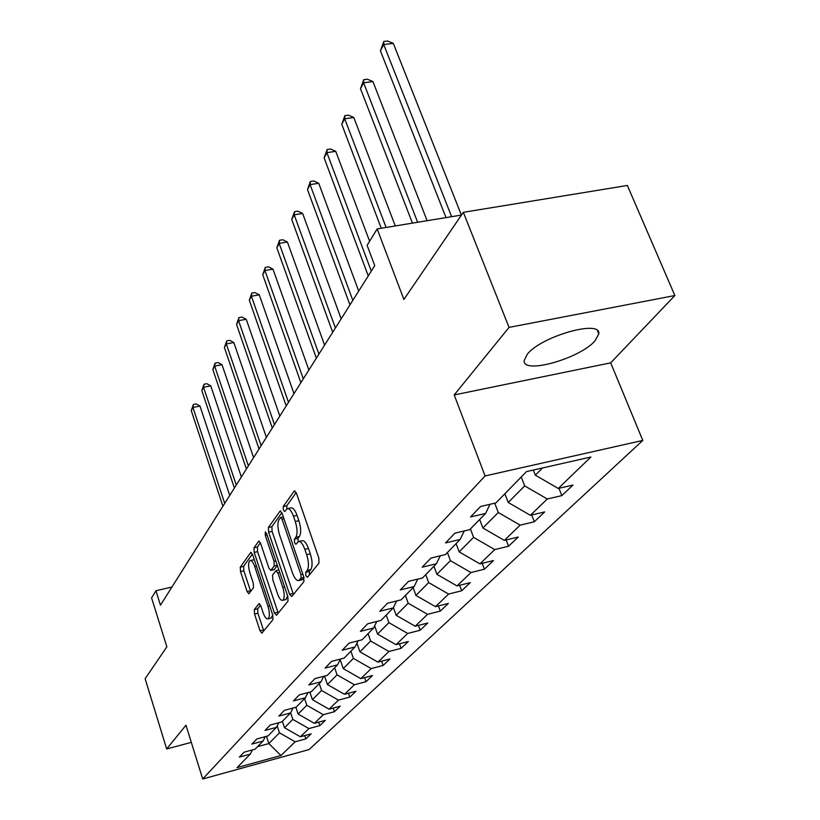 <?xml version="1.0" encoding="UTF-8"?>
<svg xmlns="http://www.w3.org/2000/svg" width="820" height="820" viewBox="0 0 820 820"><rect width="100%" height="100%" fill="white"/><g stroke="black" fill="none" stroke-linecap="round" stroke-linejoin="round"><path stroke-width="1.23" d="M305.839 575.691L307.438 577.28L318.99 563.094L318.837 558.072L296.43 493.209L294.154 491.129L283.238 506.534L283.361 509.968L284.735 511.577L287.123 508.748C289.265 508.154 291.377 510.645 293.457 516.2L295.282 521.51C297.434 528.674 297.619 533.943 295.835 537.315L294.411 539.201L294.534 542.625L295.938 544.295L298.316 541.61C300.52 541.036 302.683 543.598 304.825 549.308L306.67 554.679C308.853 561.925 309.027 567.173 307.182 570.453L305.716 572.268L305.839 575.691M595.074 340.751L598.774 333.873C601.521 319.175 541.108 336.282 527.28 354.25L524.164 360.585C522.473 374.801 580.058 358.565 595.074 340.751M254.323 609.608L254.528 614.057L260.053 630.805L261.877 633.173L272.947 619.643L272.763 615.092L252.601 554.627L250.817 552.383L240.28 567.122L240.506 571.581L247.086 591.507L248.849 593.793L253.503 587.663L253.298 583.153L249.977 573.149C248.132 566.62 248.132 562.418 249.967 560.542C251.555 560.152 253.144 562.172 254.743 566.599L267.976 606.318C269.831 612.868 269.841 617.05 267.996 618.874C266.336 619.223 264.696 617.122 263.046 612.55L260.852 605.949L259.038 603.612L254.323 609.608L257.675 608.799L257.87 613.247L263.773 630.918M509.046 327.395L454.188 394.943L610.685 362.85L674.87 295.538L509.046 327.395L463.341 212.318L403.891 299.454L377.159 228.923L367.114 245.344L374.74 265.639L160.464 605.201L155.933 590.759L151.577 597.893L166.86 646.836L145.13 678.704L166.675 748.967L191.306 742.356M454.188 394.943L485.091 475.938L202.714 779L185.966 725.208L166.675 748.967M289.573 594.285L291.756 596.54L303.912 581.605L303.748 576.747L282.09 513.299L280.153 511.003L268.406 527.455L268.601 532.201L289.573 594.285L293.088 593.434L293.478 594.418M288.005 601.152L276.504 615.277L274.413 613.042L254.179 552.424L253.964 547.822L258.792 541.128L260.616 543.393L268.898 568.076L270.774 570.402L274.198 565.984L274.003 561.28L265.27 535.368L265.29 531.924L266.592 533.512L287.82 596.447L288.005 601.152M463.341 212.318L627.361 185.453L674.87 295.538M485.091 475.938L642.788 440.432L309.119 749.552L202.714 779M304.753 735.601L305.839 738.881L311.128 733.849L300.386 736.79L308.914 728.58L319.79 725.618L325.335 720.349L314.367 723.322L323.326 714.702L334.437 711.709L340.269 706.163L329.056 709.187L338.465 700.116L349.832 697.082L355.962 691.25L344.502 694.304L354.414 684.761L366.027 681.686L372.485 675.547L360.769 678.642L371.214 668.587L383.094 665.461L389.91 658.993L377.917 662.119L388.946 651.5L401.113 648.343L408.309 641.506L396.039 644.674L407.694 633.45L420.158 630.252L427.773 623.015L415.197 626.224L427.548 614.334L440.309 611.095L448.376 603.428L435.492 606.677L448.591 594.059L461.68 590.779L470.249 582.641L457.037 585.931L470.957 572.524L484.384 569.213L493.496 560.552L479.936 563.873L494.767 549.595L508.543 546.253L518.26 537.018L504.331 540.38L520.157 525.138L534.312 521.766L544.675 511.916L530.376 515.298L547.288 499.001L561.843 495.608L572.944 485.061L558.236 488.464L590.892 457.017L526.532 471.582L495.885 502.926L480.633 506.463L470.547 516.948L485.614 513.422L489.95 504.3M305.839 738.881L295.19 741.803L280.963 755.507L237.062 767.633L250.284 754.113L239.368 757.106L244.114 752.176L255.122 749.172L263.046 741.065L251.883 744.099L256.865 738.933L268.119 735.878L276.442 727.36L265.044 730.435L270.272 725.003L281.783 721.907L290.536 712.949L278.872 716.065L284.386 710.335L296.153 707.199L305.378 697.769L293.447 700.926L299.259 694.889L311.303 691.711L321.03 681.758L308.812 684.966L314.952 678.591L327.282 675.362L337.563 664.846L325.048 668.095L331.536 661.361L344.174 658.091L355.05 646.959L342.217 650.26L349.094 643.116L362.05 639.805L373.571 628.018L360.421 631.349L367.708 623.774L381.003 620.422L393.241 607.907L379.732 611.289L387.491 603.233L401.123 599.84L414.141 586.525L400.283 589.949L408.534 581.37L422.536 577.936L436.414 563.75L422.167 567.204L430.971 558.061L445.373 554.586L460.184 539.437L445.537 542.932L454.956 533.143L469.757 529.638L485.614 513.422M290.628 712.775L292.822 719.406L284.53 727.75L282.398 721.272M284.53 727.75L300.386 736.79M292.822 719.406L308.914 728.58M263.046 741.065L265.301 736.637M304.589 698.578L306.834 705.292L298.121 714.056L295.877 707.281M298.121 714.056L314.367 723.322M306.834 705.292L323.326 714.702M276.442 727.36L278.81 722.707M319.236 683.593L321.563 690.46L312.41 699.675L309.857 692.09M312.41 699.675L329.056 709.187M321.563 690.46L338.465 700.116M290.536 712.949L293.027 708.039M334.662 667.818L337.061 674.85L327.426 684.546L324.556 676.08M327.426 684.546L344.502 694.304M337.061 674.85L354.414 684.761M305.378 697.769L307.992 692.582M350.919 651.182L353.41 658.388L343.252 668.618L340.167 659.639M343.252 668.618L360.769 678.642M353.41 658.388L371.214 668.587M321.03 681.758L323.777 676.285M368.077 633.634L370.66 641.014L359.929 651.818L356.936 643.177M359.929 651.818L377.917 662.119M370.66 641.014L388.946 651.5M337.563 664.846L340.454 659.054M386.21 615.092L388.895 622.657L377.548 634.075L374.658 625.834M377.548 634.075L396.039 644.674M388.895 622.657L407.694 633.45M355.05 646.959L358.104 640.82M405.418 595.453L408.196 603.212L396.183 615.307L393.415 607.538M396.183 615.307L415.197 626.224M408.196 603.212L427.548 614.334M373.571 628.018L376.8 621.488M425.775 574.625L428.675 582.589L415.924 595.422L413.106 587.591M415.924 595.422L435.492 606.677M428.675 582.589L448.591 594.059M393.241 607.907L396.644 600.957M447.412 552.506L450.426 560.675L436.886 574.318L433.944 566.282M436.886 574.318L457.037 585.931M450.426 560.675L470.957 572.524M414.141 586.525L417.759 579.115M470.434 528.961L473.581 537.356L459.159 551.88L456.094 543.619M459.159 551.88L479.936 563.873M473.581 537.356L494.767 549.595M436.414 563.75L440.248 555.827M494.737 503.193L498.283 512.49L482.888 527.988L479.69 519.49M482.888 527.988L504.331 540.38M498.283 512.49L520.157 525.138M460.184 539.437L464.253 530.94M521.233 477.004L524.687 485.901L508.226 502.476L504.874 493.732M508.226 502.476L530.376 515.298M524.687 485.901L547.288 499.001M542.491 467.964L535.327 475.18L533.318 470.044M535.327 475.18L558.236 488.464M610.685 362.85L642.788 440.432M171.933 587.018L155.933 590.759M461.465 215.065L377.159 228.923M266.469 736.319L268.827 743.566L279.476 732.844L277.191 725.884M257.603 746.63L268.827 743.566L280.963 755.507M279.476 732.844L295.19 741.803M250.284 754.113L252.447 749.9M558.963 488.3L561.843 495.608M531.678 514.991L534.312 521.766M506.145 539.939L508.543 546.253M482.18 563.319L484.384 569.213M459.651 585.275L461.68 590.779M438.433 605.939L440.309 611.095M418.415 625.404L420.158 630.252M399.494 643.782L401.113 648.343M381.587 661.166L383.094 665.461M364.623 677.627L366.027 681.686M348.51 693.238L349.832 697.082M333.207 708.07L334.437 711.709M318.631 722.174L319.79 725.618M309.437 574.82L309.324 571.407L310.8 569.592C312.645 566.323 312.481 561.064 310.298 553.838L306.67 554.679M298.982 541.456L301.924 540.78C304.128 540.206 306.311 542.768 308.443 548.457L310.298 553.838M287.83 508.584L290.721 507.939C292.873 507.354 294.985 509.835 297.065 515.39L298.89 520.69C301.053 527.854 301.237 533.113 299.433 536.485L297.998 538.371L298.101 541.733M296.194 492.584L286.815 505.735L286.856 508.902M281.854 512.695L271.902 526.665L272.096 531.411L293.088 593.434M301.063 578.049L300.95 574.656L281.998 519.091L280.645 517.471L279.026 519.644C277.344 522.986 277.539 528.141 279.63 535.101L292.422 572.76C294.523 578.438 296.656 581.021 298.839 580.499L301.063 578.049L303.943 577.362M301.801 579.791L303.123 579.074L299.556 579.924M304.077 577.895L303.123 579.074M260.401 542.799L257.377 547.043L257.582 551.634L278.226 613.165M274.064 569.633L277.396 565.534M277.58 593.926C279.271 598.59 280.993 600.722 282.726 600.322C284.683 598.415 284.704 594.09 282.787 587.345L277.929 572.944L275.807 570.781L272.599 574.994L272.783 579.648L277.58 593.926M285.749 599.594L287.676 596.007M260.534 605.119L257.675 608.799M270.989 618.136L272.732 615M254.313 559.752L250.418 560.439M252.386 554.043L243.612 566.343L243.827 570.802L250.684 591.425M461.393 215.076L393.303 43.368L383.729 44.546L380.418 50.84L446.008 217.607M451.625 216.685L383.729 44.546L383.78 41.471L387.604 41L393.303 43.368M380.418 50.84L383.78 41.471M505.212 494.614L503.89 494.737M427.117 220.713L372.936 81.58L363.608 82.799L360.503 88.714L412.429 223.122M417.636 222.271L363.608 82.799L363.721 79.704L367.452 79.212L372.936 81.58M360.503 88.714L363.721 79.704M479.884 520.034L479.105 520.085M395.291 225.941L353.789 117.506L344.707 118.767L341.776 124.332L381.249 228.247M386.097 227.458L344.707 118.767L344.871 115.651L348.5 115.148L353.789 117.506M341.776 124.332L344.871 115.651M369.615 241.254L335.749 151.351L326.893 152.643L324.136 157.891L368.252 275.909M371.286 271.102L326.893 152.643L327.108 149.517L330.644 149.004L335.749 151.351M324.136 157.891L327.108 149.517M358.699 291.049L318.734 183.29L310.093 184.602L307.49 189.553L349.955 304.907M352.825 300.366L310.093 184.602L310.339 181.476L313.793 180.953L318.734 183.29M307.49 189.553L310.339 181.476M341.161 318.847L302.641 213.466L294.216 214.809L291.746 219.493L332.684 332.274M335.39 327.99L294.216 214.809L294.503 211.693L297.865 211.16L302.641 213.466M291.746 219.493L294.503 211.693M324.577 345.128L287.42 242.043L279.179 243.396L276.853 247.835L316.356 358.166M318.908 354.107L279.179 243.396L279.497 240.291L282.787 239.747L287.42 242.043M276.853 247.835L279.497 240.291M308.873 370.005L272.978 269.134L264.932 270.497L262.718 274.71L300.878 382.673M303.308 378.83L264.932 270.497L265.28 267.402L268.499 266.859L272.978 269.134M262.718 274.71L265.28 267.402M293.98 393.61L259.274 294.851L251.412 296.215L249.311 300.222L286.211 405.92M288.507 402.282L251.412 296.215L251.781 293.14L254.917 292.596L259.274 294.851M249.311 300.222L251.781 293.14M279.835 416.027L246.246 319.287L238.558 320.671L236.549 324.474L272.281 428.009M274.464 424.545L238.558 320.671L238.948 317.606L242.023 317.053L246.246 319.287M236.549 324.474L238.948 317.606M266.387 437.337L233.843 342.555L226.32 343.939L224.413 347.567L259.028 449.001M261.108 445.711L226.32 343.939L226.73 340.894L229.743 340.341L233.843 342.555M224.413 347.567L226.73 340.894M253.585 457.632L222.025 364.726L214.666 366.12L212.841 369.574L246.41 468.999M248.388 465.852L214.666 366.12L215.096 363.086L218.038 362.542L222.025 364.726M212.841 369.574L215.096 363.086M241.377 476.973L210.76 385.882L203.544 387.265L201.812 390.566L234.387 488.054M236.273 485.061L203.544 387.265L203.985 384.262L206.865 383.709L210.76 385.882M201.812 390.566L203.985 384.262M229.733 495.423L199.988 406.074L192.925 407.468L191.265 410.615L222.907 506.237M224.711 503.388L192.925 407.468L193.376 404.485L196.205 403.932L199.988 406.074M191.265 410.615L193.376 404.485M310.8 569.592L307.182 570.453M308.443 548.457L304.825 549.308M297.998 538.371L294.411 539.201M299.433 536.485L295.835 537.315M298.89 520.69L295.282 521.51M297.065 515.39L293.457 516.2M286.815 505.735L283.238 506.534M295.005 490.944L294.154 491.129M309.324 571.407L305.716 572.268M272.096 531.411L268.601 532.201M271.902 526.665L268.406 527.455M280.696 511.055L279.907 511.229M302.877 574.195L300.95 574.656M283.915 518.66L281.998 519.091M277.847 612.202L274.413 613.042M257.582 551.634L254.179 552.424M257.377 547.043L253.964 547.822M259.263 541.169L258.566 541.333M274.454 569.408L270.989 570.218M277.303 565.246L274.198 565.984M275.817 560.849L274.003 561.28M267.084 534.958L265.27 535.368M284.601 586.905L282.787 587.345M279.753 572.514L277.929 572.944M259.427 603.633L258.843 603.776M269.698 605.898L267.976 606.318M256.455 566.2L254.743 566.599M250.418 590.718L247.086 591.507M243.827 570.802L240.506 571.581M243.612 566.343L240.28 567.122M251.258 552.413L250.602 552.567M263.404 629.975L260.053 630.805M257.87 613.247L254.528 614.057M597.462 330.706L598.774 333.873M283.31 516.877L280.788 517.44M302.406 579.648L298.839 580.499M274.239 569.592L270.774 570.402M286.2 599.481L282.726 600.322M278.872 569.92L276.207 570.556M271.389 618.034L267.996 618.874"/></g></svg>
